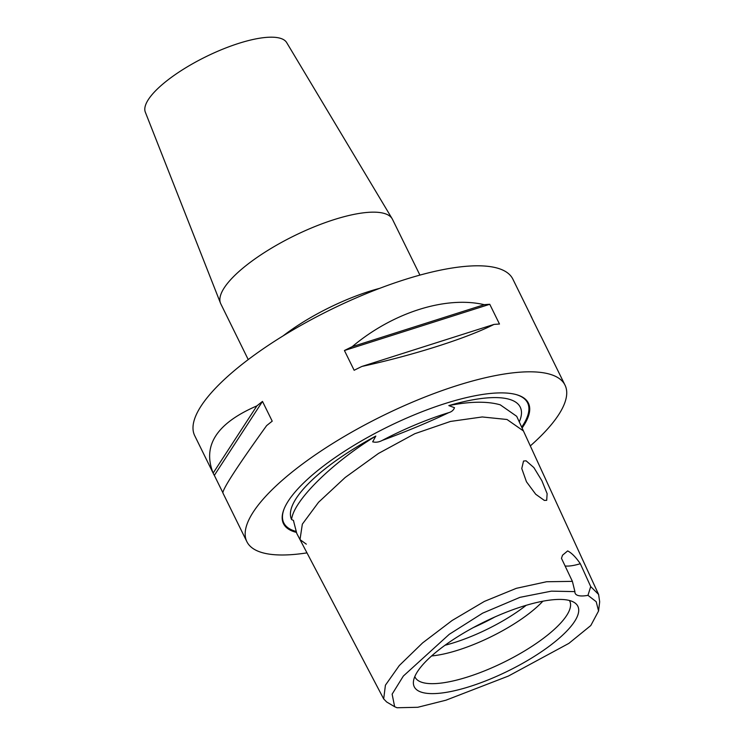 <?xml version="1.0" encoding="UTF-8"?>
<svg xmlns="http://www.w3.org/2000/svg" width="745" height="745" viewBox="0 0 745 745"><rect width="100%" height="100%" fill="white"/><g stroke="black" fill="none" stroke-linecap="round" stroke-linejoin="round"><path stroke-width="1.12" d="M306.325 544.157L300.002 539.594L296.771 533.439L293.409 520.401L291.593 519.554A127.395 38.097 -26.2 0 1 354.08 448.611A127.395 38.097 -26.2 0 1 375.806 436.067L372.668 441.832C375.787 442.632 378.981 442.158 382.25 440.416C407.077 431.234 429.241 421.987 448.741 412.656C451.675 411.808 453.593 410.15 454.487 407.683L448.816 405.597A127.395 38.097 -26.2 0 1 521.006 416.772A127.395 38.097 -26.2 0 1 519.265 421.894M448.816 405.597C470.076 401.378 487.221 401.117 500.249 404.824L516.704 416.315L598.607 594.463L599.678 601.811L598.561 611.002L596.196 601.699L587.973 595.339A33.767 10.095 -26.2 0 1 575.214 593.43A33.767 10.095 -26.2 0 1 574.907 591.614L551.402 591.148L519.936 597.35L482.639 613.163L449.244 634.321L403.324 676.078L392.131 694.154L394.645 706.716L397.038 707.75L417.759 707.284L445.929 700.207L508.388 676.06L568.863 643.382L590.794 625.539L598.561 611.002M386.683 701.995L383.684 698.922L385.416 685.195L399.32 665.518L422.611 642.907L452.122 620.492L484.38 601.411L516.332 588.327L546.579 581.743L572.393 581.361L561.469 558.331L562.531 555.202L567.662 550.918C571.648 552.939 575.866 557.204 580.308 563.714L590.711 586.585L598.607 594.463M574.907 591.614L572.393 581.361M544.362 500.426L546.709 500.323L547.119 493.656L541.885 480.73L533.848 467.553L526.091 460.81L523.53 461.043L521.77 468.54L526.464 481.782L535.711 494.252L544.362 500.426M419.919 275.101L392.485 219.337A95.677 28.608 153.8 0 0 392.149 218.723L286.676 42.595A78.793 23.561 153.8 0 0 184.173 68.745A78.793 23.561 153.8 0 0 145.322 112.15L220.501 303.178A95.677 28.608 153.8 0 0 220.79 303.83L248.225 359.584M392.149 218.723A95.677 28.608 153.8 0 0 267.688 250.478A95.677 28.608 153.8 0 0 220.501 303.178M222.857 492.687L214.337 475.375A177.291 53.016 -26.2 0 1 213.554 473.969A177.291 53.016 -26.2 0 1 213.144 473.075C202.23 445.585 216.814 423.188 256.885 405.885A177.291 53.016 -26.2 0 1 262.491 401.415L272.214 421.176A177.291 53.016 153.8 0 0 266.608 425.637C237.767 465.774 223.193 488.171 222.867 492.827A177.291 53.016 153.8 0 0 223.276 493.73L246.874 541.68A177.291 53.016 -26.2 0 1 333.769 442.819A177.291 53.016 -26.2 0 1 565.017 385.128A177.291 53.016 -26.2 0 1 530.31 445.92M306.987 552.874A177.291 53.016 -26.2 0 1 246.874 541.68M213.554 473.969L194.706 435.667A177.291 53.016 -26.2 0 1 281.61 336.805A177.291 53.016 -26.2 0 1 512.849 279.114L531.707 317.426A177.291 53.016 -26.2 0 1 532.107 318.329L532.126 318.469M522.087 428.03A136.484 40.817 153.8 0 0 516.592 394.701A136.484 40.817 153.8 0 0 350.383 447.559A136.484 40.817 153.8 0 0 284.003 509.152A136.484 40.817 153.8 0 0 296.259 532.358M526.175 605.322A78.793 23.561 -26.2 0 1 509.152 617.121A78.793 23.561 -26.2 0 1 445.026 645.245M542.844 601.224A78.793 23.561 -26.2 0 1 512.877 624.683A78.793 23.561 -26.2 0 1 431.606 655.954M569.422 600.489A86.187 25.777 -26.2 0 1 527.507 649.156A86.187 25.777 -26.2 0 1 414.816 676.562M458.939 635.932A91.16 27.258 -26.2 0 1 574.311 602.509A91.16 27.258 -26.2 0 1 533.159 657.109A91.16 27.258 -26.2 0 1 413.428 681.675A91.16 27.258 -26.2 0 1 458.939 635.932M590.711 586.585L587.973 595.339M291.593 519.554C293.409 500.947 331.553 463.139 375.806 436.067M293.726 521.202L293.409 520.401M352.199 346.676C392.699 312.574 445.668 295.718 484.241 304.677A177.291 53.016 -26.2 0 1 489.763 304.286L499.485 324.038A177.291 53.016 153.8 0 0 493.963 324.429C466.621 338.304 413.652 355.16 361.921 366.438A177.291 53.016 153.8 0 0 354.145 370.274L344.423 350.522A177.291 53.016 -26.2 0 1 352.199 346.676L484.241 304.677M565.017 385.128L541.419 337.187A177.291 53.016 153.8 0 0 540.646 335.781L530.924 316.02A177.291 53.016 -26.2 0 1 531.707 317.426M580.308 563.714A33.767 10.095 -26.2 0 1 565.082 565.967M262.491 401.415L214.337 475.375M256.885 405.885L213.144 473.075M489.763 304.286L344.423 350.522M493.963 324.429L361.921 366.438M295.858 531.371A135.879 40.63 -26.2 0 1 284.152 508.788M383.684 698.922L300.002 539.594L302.34 524.154L318.562 502.26L345.168 477.498L378.497 453.435L414.825 433.702L450.483 421.437L482.239 416.958L507.019 419.491L523.428 430.955M516.211 394.599A135.879 40.63 -26.2 0 1 521.677 427.155M382.25 440.416A127.917 38.256 -26.2 0 1 448.741 412.656M283.221 335.799A95.677 28.608 -26.2 0 1 302.973 322.185A95.677 28.608 -26.2 0 1 379.726 288.324M494.931 616.953A90.052 26.932 -26.2 0 1 473.299 627.597M386.674 701.986L394.645 706.716"/></g></svg>
